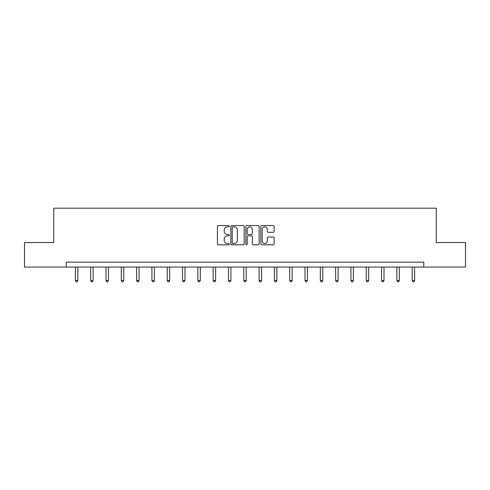 <?xml version="1.0" encoding="UTF-8"?>
<svg xmlns="http://www.w3.org/2000/svg" width="490" height="490" viewBox="0 0 490 490"><rect width="100%" height="100%" fill="white"/><g stroke="black" fill="none" stroke-linecap="round" stroke-linejoin="round"><path stroke-width="0.73" d="M229.302 226.221A0.674 0.674 0 0 0 228.628 225.547L218.393 225.547A0.962 0.962 0 0 0 217.425 226.509L217.425 243.849A0.962 0.962 0 0 0 218.393 244.81L228.628 244.81A0.674 0.674 0 0 0 229.302 244.136A0.674 0.674 0 0 0 228.628 243.463L227.299 243.463A3.081 3.081 0 0 1 224.218 240.376L224.218 238.936A3.081 3.081 0 0 1 227.299 235.849L228.628 235.849A0.674 0.674 0 0 0 229.302 235.175A0.674 0.674 0 0 0 228.628 234.502L227.299 234.502A3.081 3.081 0 0 1 224.218 231.421L224.218 229.975A3.081 3.081 0 0 1 227.299 226.895L228.628 226.895A0.674 0.674 0 0 0 229.302 226.221M273.151 232.334A0.962 0.962 0 0 0 274.112 231.372L274.112 226.509A0.962 0.962 0 0 0 273.151 225.547L261.783 225.547A0.962 0.962 0 0 0 260.821 226.509L260.821 243.849A0.962 0.962 0 0 0 261.783 244.81L273.151 244.81A0.962 0.962 0 0 0 274.112 243.849L274.112 237.969A0.962 0.962 0 0 0 273.151 237.007L268.287 237.007A0.962 0.962 0 0 0 267.326 237.969L267.326 240.884A2.579 2.579 0 0 1 264.747 243.463A2.579 2.579 0 0 1 262.168 240.884L262.168 229.467A2.579 2.579 0 0 1 264.747 226.895A2.579 2.579 0 0 1 267.326 229.467L267.326 231.372A0.962 0.962 0 0 0 268.287 232.334L273.151 232.334M66.205 267.068L24.5 267.068L24.5 242.538L53.741 242.538L53.741 208.189L436.259 208.189L436.259 242.538L465.5 242.538L465.5 267.068L423.795 267.068L423.795 262.162L66.205 262.162L66.205 267.068L423.795 267.068M244.155 226.509A0.962 0.962 0 0 0 243.193 225.547L231.825 225.547A0.962 0.962 0 0 0 230.864 226.509L230.864 243.849A0.962 0.962 0 0 0 231.825 244.81L243.193 244.81A0.962 0.962 0 0 0 244.155 243.849L244.155 226.509M246.807 225.547L258.175 225.547A0.962 0.962 0 0 1 259.137 226.509L259.137 243.849A0.962 0.962 0 0 1 258.175 244.81L253.306 244.81A0.962 0.962 0 0 1 252.344 243.849L252.344 236.817A0.962 0.962 0 0 0 251.382 235.849L248.154 235.849A0.962 0.962 0 0 0 247.193 236.817L247.193 244.136A0.674 0.674 0 0 1 246.519 244.81A0.674 0.674 0 0 1 245.845 244.136L245.845 226.509A0.962 0.962 0 0 1 246.807 225.547M232.885 226.895A0.674 0.674 0 0 0 232.211 227.568L232.211 242.789A0.674 0.674 0 0 0 232.885 243.463L234.281 243.463A3.081 3.081 0 0 0 237.368 240.376L237.368 229.975A3.081 3.081 0 0 0 234.281 226.895L232.885 226.895M252.344 229.516A2.579 2.579 0 0 0 249.765 226.944A2.579 2.579 0 0 0 247.193 229.516L247.193 233.54A0.962 0.962 0 0 0 248.154 234.502L251.382 234.502A0.962 0.962 0 0 0 252.344 233.54L252.344 229.516M75.38 267.068L75.38 280.531L77.837 280.531L77.837 267.068M77.837 280.531L77.095 281.811L76.115 281.811L75.38 280.531M90.687 267.068L90.687 280.531L93.143 280.531L93.143 267.068M93.143 280.531L92.408 281.811L91.428 281.811L90.687 280.531M105.999 267.068L105.999 280.531L108.449 280.531L108.449 267.068M108.449 280.531L107.714 281.811L106.734 281.811L105.999 280.531M121.306 267.068L121.306 280.531L123.762 280.531L123.762 267.068M123.762 280.531L123.021 281.811L122.041 281.811L121.306 280.531M136.612 267.068L136.612 280.531L139.068 280.531L139.068 267.068M139.068 280.531L138.333 281.811L137.353 281.811L136.612 280.531M151.924 267.068L151.924 280.531L154.375 280.531L154.375 267.068M154.375 280.531L153.64 281.811L152.66 281.811L151.924 280.531M167.231 267.068L167.231 280.531L169.687 280.531L169.687 267.068M169.687 280.531L168.946 281.811L167.966 281.811L167.231 280.531M182.537 267.068L182.537 280.531L184.993 280.531L184.993 267.068M184.993 280.531L184.258 281.811L183.278 281.811L182.537 280.531M197.85 267.068L197.85 280.531L200.3 280.531L200.3 267.068M200.3 280.531L199.565 281.811L198.585 281.811L197.85 280.531M213.156 267.068L213.156 280.531L215.612 280.531L215.612 267.068M215.612 280.531L214.871 281.811L213.891 281.811L213.156 280.531M228.463 267.068L228.463 280.531L230.919 280.531L230.919 267.068M230.919 280.531L230.184 281.811L229.204 281.811L228.463 280.531M243.775 267.068L243.775 280.531L246.225 280.531L246.225 267.068M246.225 280.531L245.49 281.811L244.51 281.811L243.775 280.531M259.081 267.068L259.081 280.531L261.538 280.531L261.538 267.068M261.538 280.531L260.796 281.811L259.816 281.811L259.081 280.531M274.388 267.068L274.388 280.531L276.844 280.531L276.844 267.068M276.844 280.531L276.109 281.811L275.129 281.811L274.388 280.531M289.7 267.068L289.7 280.531L292.15 280.531L292.15 267.068M292.15 280.531L291.415 281.811L290.435 281.811L289.7 280.531M305.007 267.068L305.007 280.531L307.463 280.531L307.463 267.068M307.463 280.531L306.722 281.811L305.742 281.811L305.007 280.531M320.313 267.068L320.313 280.531L322.769 280.531L322.769 267.068M322.769 280.531L322.034 281.811L321.054 281.811L320.313 280.531M335.626 267.068L335.626 280.531L338.076 280.531L338.076 267.068M338.076 280.531L337.341 281.811L336.361 281.811L335.626 280.531M350.932 267.068L350.932 280.531L353.388 280.531L353.388 267.068M353.388 280.531L352.647 281.811L351.667 281.811L350.932 280.531M366.238 267.068L366.238 280.531L368.694 280.531L368.694 267.068M368.694 280.531L367.959 281.811L366.979 281.811L366.238 280.531M381.551 267.068L381.551 280.531L384.001 280.531L384.001 267.068M384.001 280.531L383.266 281.811L382.286 281.811L381.551 280.531M396.857 267.068L396.857 280.531L399.313 280.531L399.313 267.068M399.313 280.531L398.572 281.811L397.592 281.811L396.857 280.531M412.163 267.068L412.163 280.531L414.62 280.531L414.62 267.068M414.62 280.531L413.885 281.811L412.905 281.811L412.163 280.531"/></g></svg>

